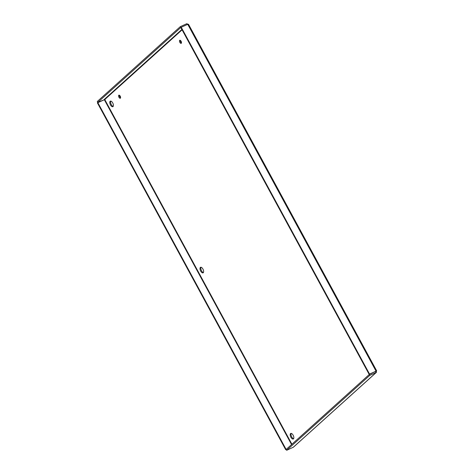 <?xml version="1.0" encoding="UTF-8"?>
<svg xmlns="http://www.w3.org/2000/svg" width="474" height="474" viewBox="0 0 474 474"><rect width="100%" height="100%" fill="white"/><g stroke="black" fill="none" stroke-linecap="round" stroke-linejoin="round"><path stroke-width="0.71" d="M180.298 40.349A1.689 0.806 -114.3 0 0 181.459 42.915M181.098 41.256A1.689 0.806 65.7 0 1 181.169 43.353A1.689 0.806 65.7 0 1 179.735 42.15A1.689 0.806 65.7 0 1 179.776 40.278A1.689 0.806 65.7 0 1 181.098 41.256M119.407 95.25A1.689 0.806 -114.3 0 0 120.562 97.822M120.2 96.157A1.689 0.806 65.7 0 1 120.272 98.26A1.689 0.806 65.7 0 1 118.844 97.052A1.689 0.806 65.7 0 1 118.885 95.179A1.689 0.806 65.7 0 1 120.2 96.157M201.017 267.241A3.045 1.458 -114.3 0 0 201.29 270.304A3.045 1.458 -114.3 0 0 203.405 272.532M202.931 269.06A3.045 1.458 65.7 0 1 203.062 272.846A3.045 1.458 65.7 0 1 200.478 270.672A3.045 1.458 65.7 0 1 200.549 267.295A3.045 1.458 65.7 0 1 202.931 269.06M291.232 433.396A3.045 1.458 -114.3 0 0 291.498 436.453A3.045 1.458 -114.3 0 0 293.619 438.681M293.139 435.209A3.045 1.458 65.7 0 1 293.27 439.001A3.045 1.458 65.7 0 1 290.686 436.821A3.045 1.458 65.7 0 1 290.763 433.443A3.045 1.458 65.7 0 1 293.139 435.209M110.803 101.092A3.045 1.458 -114.3 0 0 111.076 104.156A3.045 1.458 -114.3 0 0 113.191 106.377M112.717 102.905A3.045 1.458 65.7 0 1 112.848 106.697A3.045 1.458 65.7 0 1 110.264 104.523A3.045 1.458 65.7 0 1 110.335 101.146A3.045 1.458 65.7 0 1 112.717 102.905M286.201 449.465L285.698 449.69L97.389 102.864L104.76 99.552L97.751 102.384L97.271 101.501L180.292 26.651L186.786 23.718L188.427 24.476L187.74 24.328L181.246 27.261L369.554 374.087L369.181 374.424L376.054 371.154L369.554 374.087M293.151 447.367L376.166 372.517L369.673 375.449L286.657 450.3L293.43 447.178L376.421 372.357L376.338 371.012M181.246 27.261L180.872 27.599L369.181 374.424M180.292 26.651L180.772 27.533L181.115 27.379M186.786 23.718L187.242 24.553M97.751 102.384L180.772 27.533M291.563 444.559L104.262 99.593L104.76 99.552L291.913 444.245M286.42 449.198L286.077 449.352L97.763 102.526M285.698 449.69L286.077 449.352M376.166 372.517L375.722 371.29L369.193 374.567L286.178 449.417L286.657 450.3M369.673 375.449L369.193 374.567M376.054 371.154L187.74 24.328M182.087 29.832L104.76 99.552M104.244 99.451L181.88 29.453M374.987 371.954L375.319 371.652M376.178 371.083L375.74 371.432M188.498 24.263L376.67 370.828M104.558 99.57L105.216 99.344"/></g></svg>
